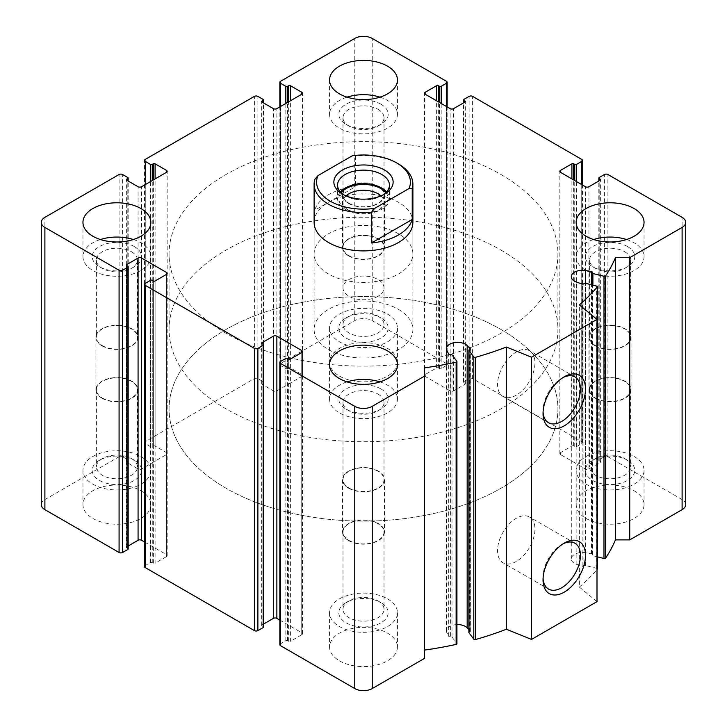<?xml version="1.0" encoding="UTF-8"?>
<svg xmlns="http://www.w3.org/2000/svg" width="727" height="727" viewBox="0 0 727 727"><rect width="100%" height="100%" fill="white"/><g stroke="black" fill="none" stroke-linecap="round" stroke-linejoin="round"><path stroke-width="0.55" stroke-dasharray="3.63 2.73" d="M131.405 458.555L131.405 458.555A20.51 11.841 180 0 1 137.421 466.934A20.51 11.841 180 0 1 116.902 478.775A20.51 11.841 180 0 1 96.391 466.934A20.51 11.841 180 0 1 102.398 458.555A20.51 11.841 180 0 1 131.405 458.555L134.359 460.264A24.691 14.258 180 0 1 134.359 480.42A24.691 14.258 180 0 1 99.445 480.42A24.691 14.258 180 0 1 99.445 460.264A24.691 14.258 180 0 1 134.359 460.264L131.405 458.555M102.398 398.078A20.51 11.841 0 0 0 124.753 400.65A20.51 11.841 0 0 0 137.421 389.708A20.51 11.841 0 0 0 131.405 381.33A20.51 11.841 0 0 0 109.05 378.767A20.51 11.841 0 0 0 96.391 389.708A20.51 11.841 0 0 0 102.398 398.078M378.004 316.19L378.004 316.19A20.51 11.841 180 0 1 384.01 324.56A20.51 11.841 180 0 1 363.5 336.41A20.51 11.841 180 0 1 342.99 324.56A20.51 11.841 180 0 1 348.996 316.19A20.51 11.841 180 0 1 378.004 316.19L380.957 317.89A24.691 14.258 180 0 1 380.957 338.055A24.691 14.258 180 0 1 346.043 338.055A24.691 14.258 180 0 1 346.043 317.89A24.691 14.258 180 0 1 380.957 317.89L378.004 316.19M348.996 255.713A20.51 11.841 0 0 0 371.352 258.276A20.51 11.841 0 0 0 384.01 247.334A20.51 11.841 0 0 0 378.004 238.965A20.51 11.841 0 0 0 355.648 236.393A20.51 11.841 0 0 0 342.99 247.334A20.51 11.841 0 0 0 348.996 255.713M624.602 458.555L624.602 458.555A20.51 11.841 180 0 1 630.609 466.934A20.51 11.841 180 0 1 610.098 478.775A20.51 11.841 180 0 1 589.579 466.934A20.51 11.841 180 0 1 595.595 458.555A20.51 11.841 180 0 1 624.602 458.555L627.555 460.264A24.691 14.258 180 0 1 627.555 480.42A24.691 14.258 180 0 1 592.641 480.42A24.691 14.258 180 0 1 592.641 460.264A24.691 14.258 180 0 1 627.555 460.264L624.602 458.555M595.595 398.078A20.51 11.841 0 0 0 617.95 400.65A20.51 11.841 0 0 0 630.609 389.708A20.51 11.841 0 0 0 624.602 381.33A20.51 11.841 0 0 0 602.247 378.767A20.51 11.841 0 0 0 589.579 389.708A20.51 11.841 0 0 0 595.595 398.078M378.004 600.929L378.004 600.929A20.51 11.841 180 0 1 384.01 609.308A20.51 11.841 180 0 1 363.5 621.149A20.51 11.841 180 0 1 342.99 609.308A20.51 11.841 180 0 1 348.996 600.929A20.51 11.841 180 0 1 378.004 600.929L380.957 602.638A24.691 14.258 180 0 1 380.957 622.794A24.691 14.258 180 0 1 346.043 622.794A24.691 14.258 180 0 1 346.043 602.638A24.691 14.258 180 0 1 380.957 602.638L378.004 600.929M348.996 540.452A20.51 11.841 0 0 0 371.352 543.024A20.51 11.841 0 0 0 384.01 532.082A20.51 11.841 0 0 0 378.004 523.704A20.51 11.841 0 0 0 355.648 521.132A20.51 11.841 0 0 0 342.99 532.082A20.51 11.841 0 0 0 348.996 540.452M685.725 504.611A12.341 7.125 0 0 0 682.108 499.576L607.917 456.738A2.472 1.427 0 0 0 604.419 456.738L599.184 459.764A1.236 0.709 0 0 0 598.821 460.264A1.236 0.709 0 0 0 599.184 460.773L600.275 461.4A1.236 0.709 0 0 1 600.638 461.899A1.236 0.709 0 0 1 600.275 462.408L588.925 468.96A2.472 1.427 0 0 1 585.435 468.96L560.562 454.593A2.472 1.427 0 0 1 559.835 453.584A2.472 1.427 0 0 1 560.562 452.576L571.904 446.024A1.236 0.709 0 0 1 573.648 446.024L574.748 446.66A1.236 0.709 0 0 0 576.493 446.66L581.727 443.634A2.472 1.427 0 0 0 582.454 442.625A2.472 1.427 0 0 0 581.727 441.616L472.614 378.622A2.472 1.427 0 0 0 469.124 378.622L463.881 381.648A1.236 0.709 0 0 0 463.526 382.148A1.236 0.709 0 0 0 463.881 382.656L464.98 383.283A1.236 0.709 0 0 1 465.335 383.783A1.236 0.709 0 0 1 464.98 384.292L453.63 390.844A2.472 1.427 0 0 1 450.14 390.844L425.259 376.477A2.472 1.427 0 0 1 424.532 375.468A2.472 1.427 0 0 1 425.259 374.46L436.609 367.907A1.236 0.709 0 0 1 438.354 367.907L439.444 368.544A1.236 0.709 0 0 0 441.189 368.544L446.423 365.517A2.472 1.427 0 0 0 447.15 364.509A2.472 1.427 0 0 0 446.423 363.5L372.233 320.662A12.341 7.125 0 0 0 354.767 320.662L280.577 363.5A2.472 1.427 0 0 0 279.85 364.509A2.472 1.427 0 0 0 280.577 365.517L285.811 368.544A1.236 0.709 0 0 0 287.556 368.544L288.646 367.907L288.646 101.807M41.275 504.611A12.341 7.125 0 0 1 44.892 499.576L119.083 456.738A2.472 1.427 0 0 1 122.581 456.738L127.816 459.764A1.236 0.709 0 0 1 128.179 460.264A1.236 0.709 0 0 1 127.816 460.773L126.725 461.4A1.236 0.709 0 0 0 126.362 461.899A1.236 0.709 0 0 0 126.725 462.408L138.075 468.96A2.472 1.427 0 0 0 141.565 468.96L166.438 454.593A2.472 1.427 0 0 0 167.165 453.584A2.472 1.427 0 0 0 166.438 452.576L155.096 446.024A1.236 0.709 0 0 0 153.352 446.024L152.252 446.66A1.236 0.709 0 0 1 150.507 446.66L145.273 443.634A2.472 1.427 0 0 1 144.546 442.625A2.472 1.427 0 0 1 145.273 441.616L254.386 378.622A2.472 1.427 0 0 1 257.876 378.622L263.119 381.648A1.236 0.709 0 0 1 263.474 382.148A1.236 0.709 0 0 1 263.119 382.656L262.02 383.283A1.236 0.709 0 0 0 261.665 383.783A1.236 0.709 0 0 0 262.02 384.292L273.37 390.844A2.472 1.427 0 0 0 276.86 390.844L301.741 376.477A2.472 1.427 0 0 0 302.468 375.468A2.472 1.427 0 0 0 301.741 374.46L290.391 367.907A1.236 0.709 0 0 0 288.646 367.907M128.179 548.967A1.236 0.709 0 0 0 127.816 548.458L126.725 547.831L126.725 265.6L126.725 546.822A1.236 0.709 0 0 0 126.362 547.322A1.236 0.709 0 0 0 126.725 547.831M126.725 546.822L128.179 545.986M144.546 541.997L166.438 554.628L166.438 274.424L166.438 556.646A2.472 1.427 0 0 0 167.165 555.637A2.472 1.427 0 0 0 166.438 554.628M166.438 556.646L155.096 563.198L155.096 280.976M144.546 566.606A2.472 1.427 0 0 1 145.273 565.597L150.507 562.571A1.236 0.709 0 0 1 152.252 562.571L153.352 563.198A1.236 0.709 0 0 0 155.096 563.198M263.474 627.074A1.236 0.709 0 0 0 263.119 626.574L262.02 625.947L262.02 343.717L262.02 624.938A1.236 0.709 0 0 0 261.665 625.438A1.236 0.709 0 0 0 262.02 625.947M262.02 624.938L263.474 624.093M279.85 620.113L301.741 632.744L301.741 352.54L301.741 634.762A2.472 1.427 0 0 0 302.468 633.753A2.472 1.427 0 0 0 301.741 632.744M301.741 634.762L290.391 641.314L290.391 359.093M279.85 644.713A2.472 1.427 0 0 1 280.577 643.713L285.811 640.687A1.236 0.709 0 0 1 287.556 640.687L288.646 641.314A1.236 0.709 0 0 0 290.391 641.314M424.604 658.326L424.604 367.844M456.82 361.228L456.82 643.45L452.003 637.052A1.236 0.709 0 0 0 450.377 636.688L450.377 354.458M456.929 624.593A11.114 6.416 0 0 0 446.433 631A11.114 6.416 0 0 0 446.923 632.881L448.704 636.243A1.236 0.709 0 0 0 450.377 636.688M468.879 629.518L470.205 630.845L470.205 349.323M468.988 632.226A1.236 0.709 0 0 1 469.624 631.854A1.236 0.709 0 0 0 470.369 631.2A1.236 0.709 0 0 0 470.205 630.845M597.003 601.629L579.374 587.098L579.374 304.867M579.374 587.098A259.239 149.671 0 0 0 597.003 569.514M597.212 568.641A1.236 0.709 0 0 0 596.594 568.296L585.508 565.515A1.236 0.709 0 0 0 583.89 565.888L583.89 283.657M597.34 556.827L592.896 555.71A1.236 0.709 0 0 1 592.151 555.055A1.236 0.709 0 0 1 592.251 554.774A1.236 0.709 0 0 0 592.36 554.492A1.236 0.709 0 0 0 591.487 553.81L585.671 552.774A11.114 6.416 0 0 0 571.304 558.909A11.114 6.416 0 0 0 576.865 564.47L582.136 566.215A1.236 0.709 0 0 0 583.89 565.888M586.089 518.469A33.951 19.602 0 0 0 623.084 522.722A33.951 19.602 0 0 0 644.049 504.611A33.951 19.602 0 0 0 634.098 490.752A33.951 19.602 0 0 0 597.103 486.508A33.951 19.602 0 0 0 576.147 504.611A33.951 19.602 0 0 0 586.089 518.469M339.491 376.104A33.951 19.602 0 0 0 376.495 380.348A33.951 19.602 0 0 0 397.451 362.246A33.951 19.602 0 0 0 387.509 348.387A33.951 19.602 0 0 0 350.505 344.135A33.951 19.602 0 0 0 329.549 362.246A33.951 19.602 0 0 0 339.491 376.104M92.902 518.469A33.951 19.602 0 0 0 129.897 522.722A33.951 19.602 0 0 0 150.852 504.611A33.951 19.602 0 0 0 140.911 490.752A33.951 19.602 0 0 0 103.916 486.508A33.951 19.602 0 0 0 82.951 504.611A33.951 19.602 0 0 0 92.902 518.469M339.491 660.843A33.951 19.602 0 0 0 376.495 665.096A33.951 19.602 0 0 0 397.451 646.985A33.951 19.602 0 0 0 387.509 633.126A33.951 19.602 0 0 0 350.505 628.873A33.951 19.602 0 0 0 329.549 646.985A33.951 19.602 0 0 0 339.491 660.843M314.119 253.887L314.119 222.389A49.381 28.507 180 0 1 344.607 196.045A49.381 28.507 180 0 1 398.414 202.224A49.381 28.507 180 0 1 412.881 222.389L412.881 253.887A49.381 28.507 180 0 1 363.5 282.394A49.381 28.507 180 0 1 314.119 253.887A49.381 28.507 180 0 1 344.607 227.542A49.381 28.507 180 0 1 398.414 233.73A49.381 28.507 180 0 1 412.881 253.887M500.985 174.507A194.427 112.258 180 0 1 557.927 253.887A194.427 112.258 180 0 1 363.5 366.135A194.427 112.258 180 0 1 169.073 253.887A194.427 112.258 180 0 1 289.092 150.18A194.427 112.258 180 0 1 500.985 174.507M500.985 329.485A194.427 112.258 180 0 1 557.927 408.856A194.427 112.258 180 0 1 363.5 521.114A194.427 112.258 180 0 1 169.073 408.856A194.427 112.258 180 0 1 289.092 305.149A194.427 112.258 180 0 1 500.985 329.485A194.427 112.258 180 0 1 557.927 408.856A194.427 112.258 180 0 1 363.5 521.114A194.427 112.258 180 0 1 169.073 408.856A194.427 112.258 180 0 1 289.092 305.149A194.427 112.258 180 0 1 500.985 329.485M543.078 412.018A26.436 15.267 -60 0 1 543.042 410.628A26.436 15.267 -60 0 1 561.735 378.249A26.436 15.267 -60 0 1 562.962 377.586M516.261 395.161A26.436 15.267 -60 0 1 503.039 396.469A26.436 15.267 -60 0 1 503.039 365.945A26.436 15.267 -60 0 1 529.474 350.687A26.436 15.267 -60 0 1 533.527 371.87A26.436 15.267 -60 0 1 516.261 395.161M543.078 578.328A26.436 15.267 -60 0 1 543.042 576.938A26.436 15.267 -60 0 1 561.735 544.559A26.436 15.267 -60 0 1 562.962 543.896M516.261 561.48A26.436 15.267 -60 0 1 503.039 562.789A26.436 15.267 -60 0 1 503.039 532.255A26.436 15.267 -60 0 1 529.474 516.997A26.436 15.267 -60 0 1 533.527 538.18A26.436 15.267 -60 0 1 516.261 561.48M379.985 381.893A33.951 19.602 180 0 1 387.509 385.174A33.951 19.602 180 0 1 397.451 399.032A33.951 19.602 180 0 1 363.5 418.625A33.951 19.602 180 0 1 329.549 399.032A33.951 19.602 180 0 1 347.015 381.893M380.957 388.945A24.691 14.258 180 0 1 380.957 409.11A24.691 14.258 180 0 1 346.043 409.11A24.691 14.258 180 0 1 346.043 388.945A24.691 14.258 180 0 1 380.957 388.945M378.004 394.061A20.51 11.841 180 0 1 384.01 402.44A20.51 11.841 180 0 1 378.004 410.81A20.51 11.841 180 0 1 348.996 410.81A20.51 11.841 180 0 1 342.99 402.44A20.51 11.841 180 0 1 355.648 391.499A20.51 11.841 180 0 1 378.004 394.061M348.996 488.035A20.51 11.841 0 0 0 371.352 490.607A20.51 11.841 0 0 0 384.01 479.666A20.51 11.841 0 0 0 378.004 471.287A20.51 11.841 0 0 0 355.648 468.724A20.51 11.841 0 0 0 342.99 479.666A20.51 11.841 0 0 0 348.996 488.035M133.386 239.519A33.951 19.602 180 0 1 140.911 242.8A33.951 19.602 180 0 1 150.852 256.658A33.951 19.602 180 0 1 116.902 276.26A33.951 19.602 180 0 1 82.951 256.658A33.951 19.602 180 0 1 100.426 239.519M134.359 246.58A24.691 14.258 180 0 1 134.359 266.736A24.691 14.258 180 0 1 99.445 266.736A24.691 14.258 180 0 1 99.445 246.58A24.691 14.258 180 0 1 134.359 246.58M131.405 251.687A20.51 11.841 180 0 1 137.421 260.066A20.51 11.841 180 0 1 131.405 268.445A20.51 11.841 180 0 1 102.398 268.445A20.51 11.841 180 0 1 96.391 260.066A20.51 11.841 180 0 1 109.05 249.125A20.51 11.841 180 0 1 131.405 251.687M102.398 345.67A20.51 11.841 0 0 0 124.753 348.233A20.51 11.841 0 0 0 137.421 337.292A20.51 11.841 0 0 0 131.405 328.922A20.51 11.841 0 0 0 109.05 326.35A20.51 11.841 0 0 0 96.391 337.292A20.51 11.841 0 0 0 102.398 345.67M379.985 97.154A33.951 19.602 180 0 1 387.509 100.426A33.951 19.602 180 0 1 397.451 114.284A33.951 19.602 180 0 1 363.5 133.886A33.951 19.602 180 0 1 329.549 114.284A33.951 19.602 180 0 1 347.015 97.154M380.957 104.206A24.691 14.258 180 0 1 380.957 124.362A24.691 14.258 180 0 1 346.043 124.362A24.691 14.258 180 0 1 346.043 104.206A24.691 14.258 180 0 1 380.957 104.206M378.004 109.323A20.51 11.841 180 0 1 384.01 117.692A20.51 11.841 180 0 1 378.004 126.071A20.51 11.841 180 0 1 348.996 126.071A20.51 11.841 180 0 1 342.99 117.692A20.51 11.841 180 0 1 355.648 106.751A20.51 11.841 180 0 1 378.004 109.323M348.996 203.296A20.51 11.841 0 0 0 371.352 205.868A20.51 11.841 0 0 0 384.01 194.918A20.51 11.841 0 0 0 378.004 186.548A20.51 11.841 0 0 0 355.648 183.976A20.51 11.841 0 0 0 342.99 194.918A20.51 11.841 0 0 0 348.996 203.296M626.574 239.519A33.951 19.602 180 0 1 634.098 242.8A33.951 19.602 180 0 1 644.049 256.658A33.951 19.602 180 0 1 610.098 276.26A33.951 19.602 180 0 1 576.147 256.658A33.951 19.602 180 0 1 593.614 239.519M627.555 246.58A24.691 14.258 180 0 1 627.555 266.736A24.691 14.258 180 0 1 592.641 266.736A24.691 14.258 180 0 1 592.641 246.58A24.691 14.258 180 0 1 627.555 246.58M624.602 251.687A20.51 11.841 180 0 1 630.609 260.066A20.51 11.841 180 0 1 624.602 268.445A20.51 11.841 180 0 1 595.595 268.445A20.51 11.841 180 0 1 589.579 260.066A20.51 11.841 180 0 1 602.247 249.125A20.51 11.841 180 0 1 624.602 251.687M595.595 345.67A20.51 11.841 0 0 0 617.95 348.233A20.51 11.841 0 0 0 630.609 337.292A20.51 11.841 0 0 0 624.602 328.922A20.51 11.841 0 0 0 602.247 326.35A20.51 11.841 0 0 0 589.579 337.292A20.51 11.841 0 0 0 595.595 345.67M387.509 598.857A33.951 19.602 180 0 1 397.451 612.716A33.951 19.602 180 0 1 363.5 632.317A33.951 19.602 180 0 1 329.549 612.716A33.951 19.602 180 0 1 350.505 594.604A33.951 19.602 180 0 1 387.509 598.857M634.098 456.483A33.951 19.602 180 0 1 644.049 470.342A33.951 19.602 180 0 1 610.098 489.943A33.951 19.602 180 0 1 576.147 470.342A33.951 19.602 180 0 1 597.103 452.239A33.951 19.602 180 0 1 634.098 456.483M387.509 314.109A33.951 19.602 180 0 1 397.451 327.968A33.951 19.602 180 0 1 363.5 347.57A33.951 19.602 180 0 1 329.549 327.968A33.951 19.602 180 0 1 350.505 309.866A33.951 19.602 180 0 1 387.509 314.109M140.911 456.483A33.951 19.602 180 0 1 150.852 470.342A33.951 19.602 180 0 1 116.902 489.943A33.951 19.602 180 0 1 82.951 470.342A33.951 19.602 180 0 1 103.916 452.239A33.951 19.602 180 0 1 140.911 456.483M348.66 488.235A20.983 12.114 0 0 0 371.533 490.861A20.983 12.114 0 0 0 384.483 479.666A20.983 12.114 0 0 0 363.5 467.552A20.983 12.114 0 0 0 342.517 479.666A20.983 12.114 0 0 0 348.66 488.235M348.66 540.643A20.983 12.114 0 0 0 371.533 543.269A20.983 12.114 0 0 0 384.483 532.082A20.983 12.114 0 0 0 363.5 519.959A20.983 12.114 0 0 0 342.517 532.082A20.983 12.114 0 0 0 348.66 540.643M595.259 345.861A20.983 12.114 0 0 0 618.132 348.487A20.983 12.114 0 0 0 631.081 337.292A20.983 12.114 0 0 0 610.098 325.178A20.983 12.114 0 0 0 589.106 337.292A20.983 12.114 0 0 0 595.259 345.861M595.259 398.278A20.983 12.114 0 0 0 618.132 400.904A20.983 12.114 0 0 0 631.081 389.708A20.983 12.114 0 0 0 610.098 377.595A20.983 12.114 0 0 0 589.106 389.708A20.983 12.114 0 0 0 595.259 398.278M348.66 203.487A20.983 12.114 0 0 0 371.533 206.114A20.983 12.114 0 0 0 384.483 194.918A20.983 12.114 0 0 0 363.5 182.804A20.983 12.114 0 0 0 342.517 194.918A20.983 12.114 0 0 0 348.66 203.487M348.66 255.904A20.983 12.114 0 0 0 371.533 258.53A20.983 12.114 0 0 0 384.483 247.334A20.983 12.114 0 0 0 363.5 235.221A20.983 12.114 0 0 0 342.517 247.334A20.983 12.114 0 0 0 348.66 255.904M102.062 345.861A20.983 12.114 0 0 0 124.935 348.487A20.983 12.114 0 0 0 137.894 337.292A20.983 12.114 0 0 0 116.902 325.178A20.983 12.114 0 0 0 95.919 337.292A20.983 12.114 0 0 0 102.062 345.861M102.062 398.278A20.983 12.114 0 0 0 124.935 400.904A20.983 12.114 0 0 0 137.894 389.708A20.983 12.114 0 0 0 116.902 377.595A20.983 12.114 0 0 0 95.919 389.708A20.983 12.114 0 0 0 102.062 398.278M352.322 155.769L355.485 155.951A49.381 28.507 180 0 1 398.414 163.929M398.414 309.32A49.381 28.507 180 0 1 412.881 329.485A49.381 28.507 180 0 1 363.5 357.993A49.381 28.507 180 0 1 314.119 329.485A49.381 28.507 180 0 1 344.607 303.141A49.381 28.507 180 0 1 398.414 309.32M314.773 179.46L314.773 210.203A49.381 28.507 0 0 1 355.485 186.694L314.773 210.203M355.485 155.951L355.485 186.694M500.985 250.106A194.427 112.258 180 0 1 557.927 329.485A194.427 112.258 180 0 1 363.5 441.734A194.427 112.258 180 0 1 169.073 329.485A194.427 112.258 180 0 1 289.092 225.77A194.427 112.258 180 0 1 500.985 250.106M383.056 194.918A25.927 14.967 180 0 1 381.829 195.672A25.927 14.967 180 0 1 345.171 195.672A25.927 14.967 180 0 1 343.944 194.918M381.829 195.672L384.447 194.164L381.829 195.672M386.591 191.892A25.927 14.967 180 0 1 389.427 198.698A25.927 14.967 180 0 1 381.829 209.285A25.927 14.967 180 0 1 353.576 212.529A25.927 14.967 180 0 1 337.573 198.698A25.927 14.967 180 0 1 340.409 191.892M385.864 192.664A24.691 14.258 180 0 1 380.957 208.776A24.691 14.258 180 0 1 346.043 208.776A24.691 14.258 180 0 1 341.136 192.664M380.957 195.89A20.51 11.841 180 0 1 384.01 202.106A20.51 11.841 180 0 1 378.004 210.485L380.957 208.776L378.004 210.485A20.51 11.841 180 0 1 348.996 210.485A20.51 11.841 180 0 1 342.99 202.106A20.51 11.841 180 0 1 346.043 195.89M378.004 296.28A20.51 11.841 180 0 1 355.648 298.842A20.51 11.841 180 0 1 342.99 287.901A20.51 11.841 180 0 1 348.996 279.531A20.51 11.841 180 0 1 371.352 276.96A20.51 11.841 180 0 1 384.01 287.901A20.51 11.841 180 0 1 378.004 296.28M446.423 363.5L446.423 81.279M372.233 320.662L372.233 38.44M354.767 320.662L354.767 38.44M280.577 363.5L280.577 81.279M280.577 365.517L280.577 106.469M285.811 368.544L285.811 103.452M287.556 368.544L287.556 102.443M290.391 367.907L290.391 100.808M301.741 374.46L301.741 376.477M276.86 390.844L276.86 108.614M273.37 390.844L273.37 108.614M262.02 384.292L262.02 383.283M263.119 382.656L263.119 102.698M263.119 381.648L263.119 99.417M257.876 378.622L257.876 96.391M254.386 378.622L254.386 96.391M145.273 441.616L145.273 159.395M145.273 443.634L145.273 184.585M150.507 446.66L150.507 181.568M152.252 446.66L152.252 180.56M153.352 446.024L153.352 179.923M155.096 446.024L155.096 178.915M166.438 452.576L166.438 454.593M141.565 468.96L141.565 186.73M138.075 468.96L138.075 186.73M126.725 462.408L126.725 461.4M127.816 460.773L127.816 180.805M127.816 459.764L127.816 177.533M122.581 456.738L122.581 174.507M119.083 456.738L119.083 174.507M44.892 499.576L44.892 217.346M127.816 548.458L127.816 266.227M153.352 563.198L153.352 280.976M152.252 562.571L152.252 280.34M150.507 562.571L150.507 280.34M145.273 565.597L145.273 283.366M263.119 626.574L263.119 344.344M288.646 641.314L288.646 359.093M287.556 640.687L287.556 358.456M285.811 640.687L285.811 358.456M280.577 643.713L280.577 361.483M452.003 637.052L452.003 354.831M448.704 636.243L448.704 354.013M446.923 632.881L446.923 350.659M469.624 631.854L469.624 349.623M596.594 568.296L596.594 286.075M585.508 565.515L585.508 283.285M582.136 566.215L582.136 283.993M576.865 564.47L576.865 282.24M585.671 552.774L585.671 283.33M591.487 553.81L591.487 284.784M592.251 554.774L592.251 272.543M592.896 555.71L592.896 285.138M682.108 499.576L682.108 217.346M607.917 456.738L607.917 174.507M604.419 456.738L604.419 174.507M599.184 459.764L599.184 177.533M599.184 460.773L599.184 180.805M600.275 461.4L600.275 462.408M588.925 468.96L588.925 186.73M585.435 468.96L585.435 186.73M560.562 454.593L560.562 452.576M571.904 446.024L571.904 178.915M573.648 446.024L573.648 179.923M574.748 446.66L574.748 180.56M576.493 446.66L576.493 181.568M581.727 443.634L581.727 184.585M581.727 441.616L581.727 159.395M472.614 378.622L472.614 96.391M469.124 378.622L469.124 96.391M463.881 381.648L463.881 99.417M463.881 382.656L463.881 102.698M464.98 383.283L464.98 384.292M453.63 390.844L453.63 108.614M450.14 390.844L450.14 108.614M425.259 376.477L425.259 374.46M436.609 367.907L436.609 100.808M438.354 367.907L438.354 101.807M439.444 368.544L439.444 102.443M441.189 368.544L441.189 103.452M446.423 365.517L446.423 106.469M96.391 389.708L96.391 466.934M137.421 389.708L137.421 466.934M342.99 247.334L342.99 324.56M384.01 247.334L384.01 324.56M589.579 389.708L589.579 466.934M630.609 389.708L630.609 466.934M342.99 532.082L342.99 609.308M384.01 532.082L384.01 609.308M279.85 364.509L279.85 106.887M302.468 375.468L302.468 93.247M261.665 383.783L261.665 101.562M263.474 382.148L263.474 102.907M144.546 442.625L144.546 160.394M167.165 453.584L167.165 171.363M126.362 461.899L126.362 179.678M128.179 460.264L128.179 181.014M126.362 547.322L126.362 265.101M167.165 555.637L167.165 273.416M261.665 625.438L261.665 343.217M302.468 633.753L302.468 351.532M446.433 631L446.433 348.769M470.369 631.2L470.369 348.969M571.304 558.909L571.304 276.678M592.36 554.492L592.36 272.262M592.151 555.055L592.151 284.957M598.821 460.264L598.821 181.014M600.638 461.899L600.638 179.678M559.835 453.584L559.835 171.363M582.454 442.625L582.454 185.003M463.526 382.148L463.526 102.907M465.335 383.783L465.335 101.562M424.532 375.468L424.532 93.247M447.15 364.509L447.15 106.887M169.073 253.887L169.073 329.485M557.927 253.887L557.927 329.485M543.042 410.628L543.042 413.554M561.735 378.249L564.27 376.786M574.948 376.94L529.474 350.687M548.512 422.723L503.039 396.469M543.042 576.938L543.042 579.864M561.735 544.559L564.27 543.096M574.948 543.251L529.474 516.997M548.512 589.043L503.039 562.789M329.549 364.754L329.549 399.032M397.451 364.754L397.451 399.032M378.004 410.81L380.957 409.11M348.996 410.81L346.043 409.11M342.99 402.44L342.99 479.666M384.01 402.44L384.01 479.666M82.951 222.389L82.951 256.658M150.852 222.389L150.852 256.658M131.405 268.445L134.359 266.736M102.398 268.445L99.445 266.736M96.391 260.066L96.391 337.292M137.421 260.066L137.421 337.292M329.549 80.015L329.549 114.284M397.451 80.015L397.451 114.284M378.004 126.071L380.957 124.362M348.996 126.071L346.043 124.362M342.99 117.692L342.99 194.918M384.01 117.692L384.01 194.918M576.147 222.389L576.147 256.658M644.049 222.389L644.049 256.658M624.602 268.445L627.555 266.736M595.595 268.445L592.641 266.736M589.579 260.066L589.579 337.292M630.609 260.066L630.609 337.292M329.549 612.716L329.549 646.985M397.451 612.716L397.451 646.985M348.996 600.929L346.043 602.638M576.147 470.342L576.147 504.611M644.049 470.342L644.049 504.611M595.595 458.555L592.641 460.264M329.549 327.968L329.549 362.246M397.451 327.968L397.451 362.246M348.996 316.19L346.043 317.89M82.951 470.342L82.951 504.611M150.852 470.342L150.852 504.611M102.398 458.555L99.445 460.264M342.517 479.666L342.517 532.082M384.483 479.666L384.483 532.082M589.106 337.292L589.106 389.708M631.081 337.292L631.081 389.708M342.517 194.918L342.517 247.334M384.483 194.918L384.483 247.334M95.919 337.292L95.919 389.708M137.894 337.292L137.894 389.708M314.119 222.389L314.119 329.485M412.881 222.389L412.881 329.485M345.171 195.672L342.553 194.164M337.573 185.094L337.573 198.698M389.427 185.094L389.427 198.698M348.996 210.485L346.043 208.776M342.99 202.106L342.99 287.901M384.01 202.106L384.01 287.901"/><path stroke-width="1.09" d="M438.354 101.807L438.354 85.686L439.444 86.313A1.236 0.709 0 0 0 441.189 86.313L446.423 83.287A2.472 1.427 0 0 0 447.15 82.287A2.472 1.427 0 0 0 446.423 81.279L372.233 38.44A12.341 7.125 0 0 0 354.767 38.44L280.577 81.279A2.472 1.427 0 0 0 279.85 82.287A2.472 1.427 0 0 0 280.577 83.287L285.811 86.313A1.236 0.709 0 0 0 287.556 86.313L288.646 85.686A1.236 0.709 0 0 1 290.391 85.686L301.741 92.238A2.472 1.427 0 0 1 302.468 93.247A2.472 1.427 0 0 1 301.741 94.256L276.86 108.614A2.472 1.427 0 0 1 273.37 108.614L262.02 102.062L262.02 101.053A1.236 0.709 0 0 0 261.665 101.562A1.236 0.709 0 0 0 262.02 102.062M262.02 101.053L263.119 100.426A1.236 0.709 0 0 0 263.474 99.926A1.236 0.709 0 0 0 263.119 99.417L257.876 96.391A2.472 1.427 0 0 0 254.386 96.391L145.273 159.395A2.472 1.427 0 0 0 144.546 160.394A2.472 1.427 0 0 0 145.273 161.403L150.507 164.429A1.236 0.709 0 0 0 152.252 164.429L153.352 163.802A1.236 0.709 0 0 1 155.096 163.802L166.438 170.354A2.472 1.427 0 0 1 167.165 171.363A2.472 1.427 0 0 1 166.438 172.372L141.565 186.73A2.472 1.427 0 0 1 138.075 186.73L126.725 180.178L126.725 179.169A1.236 0.709 0 0 0 126.362 179.678A1.236 0.709 0 0 0 126.725 180.178M126.725 179.169L127.816 178.542A1.236 0.709 0 0 0 128.179 178.033A1.236 0.709 0 0 0 127.816 177.533L122.581 174.507A2.472 1.427 0 0 0 119.083 174.507L44.892 217.346A12.341 7.125 0 0 0 41.275 222.389A12.341 7.125 0 0 0 44.892 227.424L119.083 270.262A2.472 1.427 0 0 0 122.581 270.262L127.816 267.236A1.236 0.709 0 0 0 128.179 266.736A1.236 0.709 0 0 0 127.816 266.227L126.725 265.6L126.725 264.592A1.236 0.709 0 0 0 126.362 265.101A1.236 0.709 0 0 0 126.725 265.6M41.275 222.389L41.275 504.611A12.341 7.125 0 0 0 44.892 509.654L119.083 552.493A2.472 1.427 0 0 0 122.581 552.493L127.816 549.467A1.236 0.709 0 0 0 128.179 548.967L128.179 266.736M126.725 264.592L138.075 258.04A2.472 1.427 0 0 1 141.565 258.04L166.438 272.407A2.472 1.427 0 0 1 167.165 273.416A2.472 1.427 0 0 1 166.438 274.424L155.096 280.976A1.236 0.709 0 0 1 153.352 280.976L152.252 280.34A1.236 0.709 0 0 0 150.507 280.34L145.273 283.366A2.472 1.427 0 0 0 144.546 284.375A2.472 1.427 0 0 0 145.273 285.384L254.386 348.378A2.472 1.427 0 0 0 257.876 348.378L263.119 345.352A1.236 0.709 0 0 0 263.474 344.852A1.236 0.709 0 0 0 263.119 344.344L262.02 343.717L262.02 342.708A1.236 0.709 0 0 0 261.665 343.217A1.236 0.709 0 0 0 262.02 343.717M128.179 545.986L138.075 540.27L138.075 258.04M144.546 541.997L141.565 540.27A2.472 1.427 0 0 0 138.075 540.27M144.546 284.375L144.546 566.606A2.472 1.427 0 0 0 145.273 567.605L254.386 630.609A2.472 1.427 0 0 0 257.876 630.609L263.119 627.583A1.236 0.709 0 0 0 263.474 627.074L263.474 344.852M262.02 342.708L273.37 336.156A2.472 1.427 0 0 1 276.86 336.156L301.741 350.523A2.472 1.427 0 0 1 302.468 351.532A2.472 1.427 0 0 1 301.741 352.54L290.391 359.093A1.236 0.709 0 0 1 288.646 359.093L287.556 358.456A1.236 0.709 0 0 0 285.811 358.456L280.577 361.483A2.472 1.427 0 0 0 279.85 362.491A2.472 1.427 0 0 0 280.577 363.5L354.767 406.338A12.341 7.125 0 0 0 372.233 406.338L424.604 376.095L424.604 367.844A259.239 149.671 0 0 0 456.129 362.173A1.236 0.709 0 0 0 456.929 361.51A1.236 0.709 0 0 0 456.82 361.228L452.003 354.831A1.236 0.709 0 0 0 450.377 354.458A1.236 0.709 0 0 1 448.704 354.013L446.923 350.659A11.114 6.416 0 0 1 446.433 348.769A11.114 6.416 0 0 1 454.675 342.581A11.114 6.416 0 0 1 467.17 345.57L470.205 348.615A1.236 0.709 0 0 1 470.369 348.969A1.236 0.709 0 0 1 469.624 349.623A1.236 0.709 0 0 0 468.879 350.278A1.236 0.709 0 0 0 468.988 350.559L473.804 356.966A1.236 0.709 0 0 0 475.476 357.32A259.239 149.671 0 0 0 506.365 347.024L531.537 357.202L597.003 319.398L579.374 304.867A259.239 149.671 0 0 0 597.212 287.038A1.236 0.709 0 0 0 597.34 286.72A1.236 0.709 0 0 0 596.594 286.075L585.508 283.285A1.236 0.709 0 0 0 583.89 283.657A1.236 0.709 0 0 1 582.136 283.993L576.865 282.24A11.114 6.416 0 0 1 571.304 276.678A11.114 6.416 0 0 1 585.671 270.553L591.487 271.58A1.236 0.709 0 0 1 592.36 272.262A1.236 0.709 0 0 1 592.251 272.543A1.236 0.709 0 0 0 592.151 272.834A1.236 0.709 0 0 0 592.896 273.479L603.983 276.269A1.236 0.709 0 0 0 605.627 275.869A259.239 149.671 0 0 0 615.433 257.667L629.736 257.667L682.108 227.424A12.341 7.125 0 0 0 685.725 222.389A12.341 7.125 0 0 0 682.108 217.346L607.917 174.507A2.472 1.427 0 0 0 604.419 174.507L599.184 177.533A1.236 0.709 0 0 0 598.821 178.033A1.236 0.709 0 0 0 599.184 178.542L600.275 179.169A1.236 0.709 0 0 1 600.638 179.678A1.236 0.709 0 0 1 600.275 180.178L588.925 186.73A2.472 1.427 0 0 1 585.435 186.73L560.562 172.372L560.562 170.354A2.472 1.427 0 0 0 559.835 171.363A2.472 1.427 0 0 0 560.562 172.372M263.474 624.093L273.37 618.386L273.37 336.156M279.85 620.113L276.86 618.386A2.472 1.427 0 0 0 273.37 618.386M279.85 362.491L279.85 644.713A2.472 1.427 0 0 0 280.577 645.721L354.767 688.56A12.341 7.125 0 0 0 372.233 688.56L424.604 658.326L424.604 376.095M424.604 650.065A259.239 149.671 0 0 0 456.129 644.404A1.236 0.709 0 0 0 456.929 643.74A1.236 0.709 0 0 0 456.82 643.45M468.879 629.518L467.17 627.801A11.114 6.416 0 0 0 456.929 624.593M468.988 632.226A1.236 0.709 0 0 0 468.879 632.508A1.236 0.709 0 0 0 468.988 632.79L473.804 639.187A1.236 0.709 0 0 0 475.476 639.551A259.239 149.671 0 0 0 506.365 629.246L506.365 347.024M506.365 629.246L531.537 639.424L531.537 357.202M564.27 592.123A30.025 17.33 -60 0 1 543.042 579.864A30.025 17.33 -60 0 1 564.27 543.096A30.025 17.33 -60 0 1 585.499 555.355A30.025 17.33 -60 0 1 564.27 592.123M564.27 425.813A30.025 17.33 -60 0 1 543.042 413.554A30.025 17.33 -60 0 1 564.27 376.786A30.025 17.33 -60 0 1 585.499 389.036A30.025 17.33 -60 0 1 564.27 425.813M531.537 639.424L597.003 601.629L597.003 319.398M597.003 569.514A259.239 149.671 0 0 0 597.212 569.268A1.236 0.709 0 0 0 597.34 568.95A1.236 0.709 0 0 0 597.212 568.641M597.34 556.827L603.983 558.49A1.236 0.709 0 0 0 605.627 558.091A259.239 149.671 0 0 0 615.433 539.888L615.433 257.667M615.433 539.888L629.736 539.888L629.736 257.667M629.736 539.888L682.108 509.654A12.341 7.125 0 0 0 685.725 504.611L685.725 222.389M560.562 170.354L571.904 163.802A1.236 0.709 0 0 1 573.648 163.802L574.748 164.429A1.236 0.709 0 0 0 576.493 164.429L581.727 161.403A2.472 1.427 0 0 0 582.454 160.394A2.472 1.427 0 0 0 581.727 159.395L472.614 96.391A2.472 1.427 0 0 0 469.124 96.391L463.881 99.417A1.236 0.709 0 0 0 463.526 99.926A1.236 0.709 0 0 0 463.881 100.426L464.98 101.053A1.236 0.709 0 0 1 465.335 101.562A1.236 0.709 0 0 1 464.98 102.062L453.63 108.614A2.472 1.427 0 0 1 450.14 108.614L425.259 94.256L425.259 92.238A2.472 1.427 0 0 0 424.532 93.247A2.472 1.427 0 0 0 425.259 94.256M425.259 92.238L436.609 85.686A1.236 0.709 0 0 1 438.354 85.686M586.089 236.248A33.951 19.602 0 0 0 623.084 240.492A33.951 19.602 0 0 0 644.049 222.389A33.951 19.602 0 0 0 634.098 208.531A33.951 19.602 0 0 0 597.103 204.278A33.951 19.602 0 0 0 576.147 222.389A33.951 19.602 0 0 0 586.089 236.248M339.491 93.874A33.951 19.602 0 0 0 376.495 98.127A33.951 19.602 0 0 0 397.451 80.015A33.951 19.602 0 0 0 387.509 66.157A33.951 19.602 0 0 0 350.505 61.904A33.951 19.602 0 0 0 329.549 80.015A33.951 19.602 0 0 0 339.491 93.874M92.902 236.248A33.951 19.602 0 0 0 129.897 240.492A33.951 19.602 0 0 0 150.852 222.389A33.951 19.602 0 0 0 140.911 208.531A33.951 19.602 0 0 0 103.916 204.278A33.951 19.602 0 0 0 82.951 222.389A33.951 19.602 0 0 0 92.902 236.248M339.491 378.613A33.951 19.602 0 0 0 376.495 382.865A33.951 19.602 0 0 0 397.451 364.754A33.951 19.602 0 0 0 387.509 350.896A33.951 19.602 0 0 0 350.505 346.652A33.951 19.602 0 0 0 329.549 364.754A33.951 19.602 0 0 0 339.491 378.613M396.669 162.921L398.414 163.929A49.381 28.507 180 0 1 412.881 184.085L412.881 222.389A49.381 28.507 180 0 1 363.5 250.897A49.381 28.507 180 0 1 314.119 222.389L314.119 184.085A49.381 28.507 180 0 1 314.773 179.46L317.944 175.616L352.322 155.769A46.91 27.081 180 0 1 396.669 162.921A46.91 27.081 180 0 1 409.056 188.52L374.678 208.367A46.91 27.081 180 0 1 317.944 175.616M562.962 377.586A26.436 15.267 -60 0 1 574.948 376.94A26.436 15.267 -60 0 1 579.001 398.123A26.436 15.267 -60 0 1 561.735 421.415A26.436 15.267 -60 0 1 548.512 422.723A26.436 15.267 -60 0 1 543.078 412.018M562.962 543.896A26.436 15.267 -60 0 1 574.948 543.251A26.436 15.267 -60 0 1 579.001 564.434A26.436 15.267 -60 0 1 561.735 587.734A26.436 15.267 -60 0 1 548.512 589.043A26.436 15.267 -60 0 1 543.078 578.328M347.015 381.893A33.951 19.602 180 0 1 379.985 381.893M100.426 239.519A33.951 19.602 180 0 1 133.386 239.519M347.015 97.154A33.951 19.602 180 0 1 379.985 97.154M593.614 239.519A33.951 19.602 180 0 1 626.574 239.519M384.447 194.164A29.625 17.103 180 0 1 342.553 194.164A29.625 17.103 180 0 1 342.553 169.973A29.625 17.103 180 0 1 384.447 169.973A29.625 17.103 180 0 1 384.447 194.164L384.447 194.164M412.881 184.085A49.381 28.507 180 0 1 412.227 188.711L409.056 188.52M374.678 208.367L371.515 212.211A49.381 28.507 180 0 1 314.119 184.085M412.227 188.711L412.227 219.454A49.381 28.507 0 0 1 371.515 242.954L412.227 219.454M371.515 212.211L371.515 242.954M343.944 194.918A25.927 14.967 180 0 1 337.573 185.094A25.927 14.967 180 0 1 363.5 170.127A25.927 14.967 180 0 1 389.427 185.094A25.927 14.967 180 0 1 383.056 194.918M340.409 191.892A25.927 14.967 180 0 1 363.5 183.731A25.927 14.967 180 0 1 386.591 191.892M341.136 192.664A24.691 14.258 180 0 1 363.5 184.449A24.691 14.258 180 0 1 385.864 192.664M346.043 195.89A20.51 11.841 180 0 1 380.957 195.89M280.577 106.469L280.577 83.287M285.811 103.452L285.811 86.313M287.556 102.443L287.556 86.313M288.646 101.807L288.646 85.686M290.391 100.808L290.391 85.686M301.741 94.256L301.741 92.238M263.119 102.698L263.119 100.426M145.273 184.585L145.273 161.403M150.507 181.568L150.507 164.429M152.252 180.56L152.252 164.429M153.352 179.923L153.352 163.802M155.096 178.915L155.096 163.802M166.438 172.372L166.438 170.354M127.816 180.805L127.816 178.542M44.892 509.654L44.892 227.424M119.083 552.493L119.083 270.262M122.581 552.493L122.581 270.262M127.816 549.467L127.816 267.236M141.565 540.27L141.565 258.04M166.438 274.424L166.438 272.407M145.273 567.605L145.273 285.384M254.386 630.609L254.386 348.378M257.876 630.609L257.876 348.378M263.119 627.583L263.119 345.352M276.86 618.386L276.86 336.156M301.741 352.54L301.741 350.523M280.577 645.721L280.577 363.5M354.767 688.56L354.767 406.338M372.233 688.56L372.233 406.338M456.129 644.404L456.129 362.173M467.17 627.801L467.17 345.57M470.205 349.323L470.205 348.615M468.988 632.79L468.988 350.559M473.804 639.187L473.804 356.966M475.476 639.551L475.476 357.32M597.212 569.268L597.212 287.038M585.671 283.33L585.671 270.553M591.487 284.784L591.487 271.58M592.896 285.138L592.896 273.479M603.983 558.49L603.983 276.269M605.627 558.091L605.627 275.869M682.108 509.654L682.108 227.424M599.184 180.805L599.184 178.542M600.275 180.178L600.275 179.169M571.904 178.915L571.904 163.802M573.648 179.923L573.648 163.802M574.748 180.56L574.748 164.429M576.493 181.568L576.493 164.429M581.727 184.585L581.727 161.403M463.881 102.698L463.881 100.426M464.98 102.062L464.98 101.053M436.609 100.808L436.609 85.686M439.444 102.443L439.444 86.313M441.189 103.452L441.189 86.313M446.423 106.469L446.423 83.287M279.85 106.887L279.85 82.287M263.474 102.907L263.474 99.926M128.179 181.014L128.179 178.033M456.929 643.74L456.929 361.51M468.879 632.508L468.879 350.278M597.34 568.95L597.34 286.72M592.151 284.957L592.151 272.834M598.821 181.014L598.821 178.033M582.454 185.003L582.454 160.394M463.526 102.907L463.526 99.926M447.15 106.887L447.15 82.287"/></g></svg>

